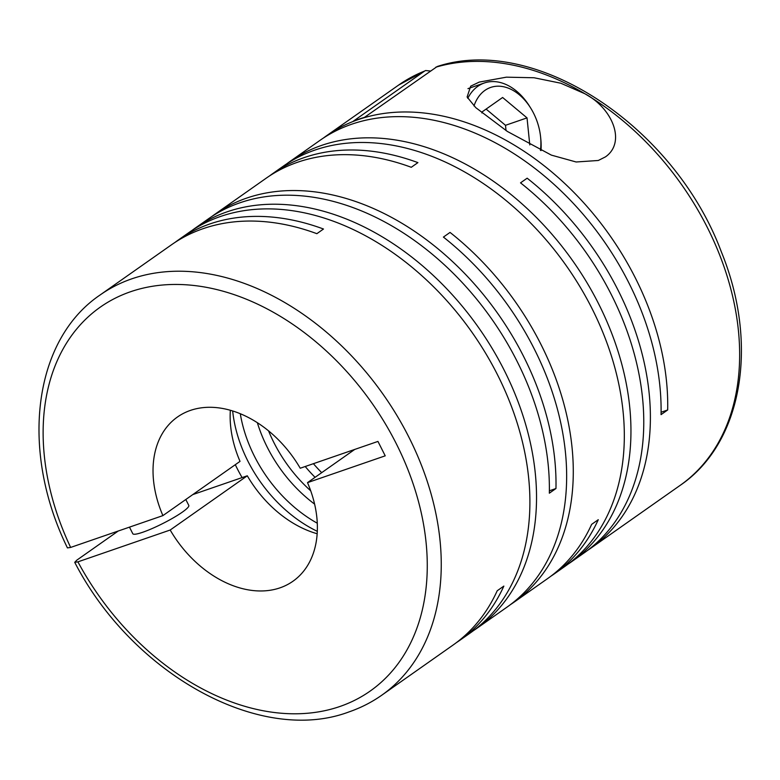 <?xml version="1.0" encoding="UTF-8"?>
<svg xmlns="http://www.w3.org/2000/svg" width="780" height="780" viewBox="0 0 780 780"><rect width="100%" height="100%" fill="white"/><g stroke="black" fill="none" stroke-linecap="round" stroke-linejoin="round"><path stroke-width="1.17" d="M230.353 410.28A100.386 71.477 54.9 0 0 240.025 461.37L162.903 515.609A100.386 71.477 54.9 0 1 177.46 417.007A100.386 71.477 54.9 0 1 190.398 410.416A100.386 71.477 54.9 0 1 300.222 468.234L377.949 441.421L385.223 455.832L307.505 482.644A100.386 71.477 54.9 0 1 292.948 581.246A100.386 71.477 54.9 0 1 170.186 530.02L247.299 475.79L192.767 494.598M473.655 630.503A244.696 174.232 -125.1 0 0 476.999 628.231A244.696 174.232 -125.1 0 0 492.258 348.592A244.696 174.232 -125.1 0 0 227.029 211.848A244.696 174.232 -125.1 0 0 195.497 227.906L208.328 218.887A244.696 174.232 -125.1 0 1 239.86 202.82A244.696 174.232 -125.1 0 1 446.579 266.877A244.696 174.232 -125.1 0 1 549.334 493.194L555.965 488.524A244.696 174.232 -125.1 0 0 453.209 262.216A244.696 174.232 -125.1 0 0 246.49 198.159A244.696 174.232 -125.1 0 0 214.958 214.227L265.98 178.337A244.696 174.232 -125.1 0 1 297.511 162.279A244.696 174.232 -125.1 0 1 411.274 167.291L417.904 162.62A244.696 174.232 -125.1 0 0 304.142 157.618A244.696 174.232 -125.1 0 0 272.61 173.677A244.696 174.232 -125.1 0 0 269.334 176.066M550.768 576.274A244.696 174.232 -125.1 0 0 554.122 574.002L564.788 566.495A244.696 174.232 -125.1 0 0 580.047 286.855A244.696 174.232 -125.1 0 0 314.808 150.111A244.696 174.232 -125.1 0 0 283.276 166.179L272.61 173.677M568.064 564.115A244.696 174.232 -125.1 0 0 571.418 561.834A244.696 174.232 -125.1 0 0 586.677 282.194A244.696 174.232 -125.1 0 0 321.438 145.451A244.696 174.232 -125.1 0 0 289.906 161.518A244.696 174.232 -125.1 0 0 286.63 163.897M435.786 67.207A244.696 174.232 54.9 0 1 584.902 93.756L560.761 83.207L534.085 77.756L506.366 77.171L479.222 82.095L470.681 86.18L467.113 97.013L475.771 107.65L507.361 131.44L551.372 155.123L576.137 161.986L598.289 160.485L605.465 156.868C626.203 142.457 612.856 108.517 584.902 93.756A244.696 174.232 54.9 0 1 732.137 294.216A244.696 174.232 54.9 0 1 680.101 485.404C742.755 442.913 759.018 343.96 721.334 251.833C674.661 126.653 535.314 33.95 437.2 66.524L364.435 117.39A244.696 174.232 -125.1 0 0 358.781 119.194A244.696 174.232 -125.1 0 0 353.243 121.251L424.593 71.068A244.696 174.232 54.9 0 0 398.599 85.088L326.664 135.671A244.696 174.232 -125.1 0 1 358.195 119.603A244.696 174.232 -125.1 0 1 564.925 183.661A244.696 174.232 -125.1 0 1 667.68 409.968L661.05 414.628A244.696 174.232 -125.1 0 0 558.295 188.321A244.696 174.232 -125.1 0 0 351.565 124.264A244.696 174.232 -125.1 0 0 320.034 140.332L289.906 161.518M326.664 135.671A244.696 174.232 -125.1 0 0 323.388 138.05M571.418 561.834L584.249 552.815A244.696 174.232 -125.1 0 0 520.523 182.851L527.153 178.191A244.696 174.232 -125.1 0 1 590.879 548.145A244.696 174.232 -125.1 0 1 587.525 550.426M456.349 642.671A244.696 174.232 -125.1 0 0 459.703 640.39A244.696 174.232 -125.1 0 0 503.851 586.092L497.221 590.752A244.696 174.232 -125.1 0 1 453.073 645.05L381.722 695.233A244.696 174.232 54.9 0 0 396.981 415.594A244.696 174.232 54.9 0 0 131.742 278.85A244.696 174.232 54.9 0 0 100.21 294.908L171.571 244.735A244.696 174.232 -125.1 0 1 203.102 228.676A244.696 174.232 -125.1 0 1 316.856 233.678L323.485 229.018A244.696 174.232 -125.1 0 0 209.732 224.006A244.696 174.232 -125.1 0 0 178.201 240.074A244.696 174.232 -125.1 0 0 174.915 242.463M459.703 640.39L470.369 632.892A244.696 174.232 -125.1 0 0 485.628 353.252A244.696 174.232 -125.1 0 0 220.399 216.508A244.696 174.232 -125.1 0 0 188.867 232.576L178.201 240.074M195.497 227.906A244.696 174.232 -125.1 0 0 192.221 230.295M214.958 214.227A244.696 174.232 -125.1 0 0 211.672 216.606M476.999 628.231L507.127 607.045A244.696 174.232 -125.1 0 0 443.41 237.081L450.04 232.421A244.696 174.232 -125.1 0 1 513.757 602.384A244.696 174.232 -125.1 0 1 510.403 604.656M513.757 602.384L547.492 578.663A244.696 174.232 -125.1 0 0 591.64 524.365L598.27 519.694A244.696 174.232 -125.1 0 1 554.122 574.002M381.722 695.233C371.68 702.283 360.769 707.84 348.982 711.916C260.179 745.329 132.2 673.881 74.724 562.322L76.791 560.176L118.277 530.995M540.442 150.345A47.687 32.799 71 0 0 540.569 136.793A47.687 32.799 71 0 0 530.624 107.971A47.687 32.799 71 0 0 484.936 90.383A47.687 32.799 71 0 0 473.996 105.934M530.624 107.971L529.532 106.226A53.957 37.108 71 0 0 484.312 82.992A53.957 37.108 71 0 0 477.828 86.317A53.957 37.108 71 0 0 467.776 98.329M540.998 150.608A53.957 37.108 71 0 0 540.784 138.84L540.569 136.793M162.903 515.609L70.639 547.433L67.441 547.901C19.841 450.889 32.779 340.343 100.21 294.908M129.47 527.134L132.795 533.715A31.375 4.426 -26.8 0 0 142.779 532.243A31.375 4.426 -26.8 0 0 173.57 517.686A31.375 4.426 -26.8 0 0 188.799 505.43L185.806 499.502M354.754 449.416L307.505 482.644M74.724 562.322L77.922 561.853L170.186 530.02M424.593 71.068L425.597 70.532L430.385 71.009M667.68 409.968L661.089 412.24M235.306 464.685A119.213 84.883 -125.1 0 0 242.122 477.575M232.664 410.972A119.213 84.883 -125.1 0 0 317.304 531.326M240.298 413.741A119.213 84.883 -125.1 0 0 317.275 523.214M257.361 422.711A119.213 84.883 -125.1 0 0 314.603 504.114M317.168 533.744A100.386 71.477 54.9 0 1 247.299 475.79M481.904 112.963L481.816 112.106L502.613 97.481L527.026 117.887L529.795 144.924M506.035 130.572L505.499 125.307L527.026 117.887M505.499 125.307L486.096 109.093M555.965 488.524L549.374 490.805M268.564 430.872A119.213 84.883 -125.1 0 0 310.713 490.815M305.214 466.508A119.213 84.883 -125.1 0 0 315.071 477.321M313.404 463.681A119.213 84.883 -125.1 0 0 321.701 472.66M70.639 547.433A234.653 167.086 54.9 0 1 130.465 291.769A234.653 167.086 54.9 0 1 396.22 443.576A234.653 167.086 54.9 0 1 339.944 706.475A234.653 167.086 54.9 0 1 77.922 561.853M680.101 485.404L590.879 548.145M484.312 82.992L467.961 88.637M398.599 85.088L425.597 70.532"/></g></svg>
